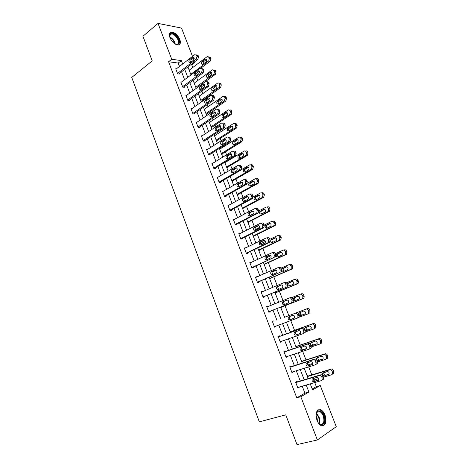 <?xml version="1.0" encoding="UTF-8"?>
<svg xmlns="http://www.w3.org/2000/svg" width="468" height="468" viewBox="0 0 468 468"><rect width="100%" height="100%" fill="white"/><g stroke="black" fill="none" stroke-linecap="round" stroke-linejoin="round"><path stroke-width="0.7" d="M316.988 420.363C315.134 413.098 316.333 409.558 320.592 409.746C322.417 410.512 323.897 412.29 325.038 415.081C326.933 422.347 325.716 425.886 321.393 425.71C319.585 424.926 318.117 423.142 316.988 420.363M169.948 37.645C168.843 34.293 169.387 32.427 171.581 32.052C174.927 32.468 177.67 34.919 179.806 39.411C180.935 42.793 180.373 44.665 178.127 45.027C174.81 44.595 172.078 42.132 169.948 37.645M312.22 388.972L316.315 386.615L320.252 385.48L336.258 426.699L317.357 439.984L296.993 444.6L285.767 414.847L259.319 421.849L131.742 77.431L152.223 60.893L142.933 36.264L158.014 23.4L181.52 28.092L192.512 56.406M193.249 58.301L193.869 59.898M194.612 61.817L194.893 62.542L193.857 62.39M192.769 67.497L191.769 64.912L194.893 62.542M316.315 386.615L314.742 382.555M313.993 380.619L313.771 380.045M311.787 374.921L308.681 366.894M305.99 359.945L302.661 351.345M300.234 345.074L296.683 335.913M294.518 330.309L290.757 320.598M288.844 315.654L285.006 305.75M282.994 300.544L279.402 291.266M277.161 285.486L273.833 276.886M271.984 272.107L271.727 271.452M271.376 270.539L268.304 262.601M266.444 257.798L265.988 256.622M265.631 255.703L262.811 248.42M260.939 243.582L260.29 241.903M259.933 240.973L257.359 234.339M255.475 229.472L254.633 227.29M254.27 226.354L251.948 220.352M253.843 213.478L250.064 215.45L249.409 213.788M248.648 211.834L246.572 206.464M244.53 201.199L243.846 199.432M243.067 197.42L241.231 192.67M238.984 186.867L238.329 185.176M237.528 183.111L235.925 178.975M231.841 170.048L235.457 167.889C237.177 167.86 237.621 168.784 236.796 170.65L233.158 172.815C231.449 172.827 231.011 171.902 231.841 170.048L233.351 169.96C232.643 170.879 232.684 171.768 233.474 172.628L232.848 171.019M232.029 168.907L230.66 165.368M228.723 160.36L228.583 160.009M227.998 158.5L227.407 156.961M226.57 154.797L225.43 151.854M223.482 146.823L223.172 146.028M222.569 144.466L222.002 143.009M221.148 140.792L220.235 138.434M218.275 133.374L217.801 132.151M217.175 130.531L216.637 129.15M215.76 126.886L215.075 125.108M213.104 120.019L212.466 118.369M211.817 116.696L211.308 115.385M210.419 113.075L209.951 111.87M207.968 106.757L207.166 104.686M206.499 102.96L206.019 101.726M205.107 99.362L204.855 98.719M202.866 93.582L201.907 91.09M201.217 89.318L200.766 88.154M197.8 80.496L196.683 77.594M195.975 75.769L195.548 74.681M191.769 64.912L190.733 64.771M201.24 101.427L201.714 101.462L201.55 101.041M206.3 114.543L206.774 114.566L206.61 114.145M211.396 127.746L211.864 127.758L211.7 127.331M216.526 141.038L216.994 141.038L216.83 140.611M221.692 154.422L222.154 154.411L221.99 153.978M226.892 167.895L227.354 167.872L227.185 167.439M232.128 181.467L232.584 181.426L232.421 180.993M237.405 195.127L237.855 195.074L237.685 194.635M242.711 208.88L243.161 208.816L242.991 208.377M248.058 222.727L248.502 222.657L248.332 222.212M253.44 236.673L253.884 236.586L253.709 236.141M258.857 250.719L259.295 250.62L259.126 250.164M264.315 264.859L264.753 264.748L264.578 264.291M269.814 279.098L270.247 278.975L270.071 278.513M275.348 293.442L275.775 293.301L275.599 292.839M280.923 307.88L281.344 307.728L281.169 307.26M284.368 316.818L284.796 316.655L284.971 317.123M286.954 322.259L286.527 322.417L286.872 322.048M290.008 331.426L290.429 331.25L290.61 331.718M295.688 346.139L296.104 345.946L296.285 346.419M301.404 360.957L301.813 360.746L302 361.226M307.166 375.88L307.57 375.658L307.757 376.137M179.501 66.427L178.209 63.057L168.574 61.741L296.788 397.87L304.914 393.184L302.24 386.217M300.222 380.952L296.308 370.761M294.331 365.607L290.417 355.417M288.481 350.374L284.573 340.189M282.678 335.252L278.77 325.073M276.916 320.241L273.025 310.103M271.171 305.276L267.333 295.273M265.467 290.412L261.682 280.548M259.804 275.652L256.072 265.935M254.182 261.004L250.503 251.421M248.596 246.455L244.975 237.007M243.056 232.017L239.481 222.704M237.551 217.679L234.029 208.494M232.087 203.44L228.612 194.39M226.658 189.3L223.236 180.379M221.276 175.266L217.901 166.473M215.923 161.325L212.595 152.662M210.612 147.484L207.33 138.943M205.335 133.737L202.106 125.319M200.099 120.089L196.911 111.793M194.893 106.534L191.757 98.356M189.727 93.073L186.633 85.018M184.597 79.706L181.549 71.762M176.331 68.872L175.722 68.79L177.664 73.868L179.256 74.055L179.098 73.634M181.42 82.081L180.777 82.011L182.736 87.118L184.322 87.27L184.158 86.843M186.551 95.378L185.872 95.32L187.838 100.468L189.417 100.579L189.253 100.152M191.722 108.763L190.997 108.722L192.98 113.899L194.548 113.976L194.384 113.548M196.929 122.242L196.162 122.218L198.157 127.431L199.713 127.471L199.549 127.033M202.182 135.814L201.363 135.808L203.369 141.055L204.92 141.055L204.75 140.616M207.482 149.473L206.593 149.485L208.617 154.773L210.155 154.732L209.992 154.294M212.829 163.227L211.869 163.268L213.905 168.591L215.432 168.509L215.262 168.065M218.223 177.068L217.175 177.138L219.229 182.502L220.744 182.38L220.574 181.935M223.681 190.997L222.522 191.114L224.587 196.513L226.097 196.349L225.921 195.899M229.203 205.019L227.904 205.183L229.987 210.623L231.484 210.413L231.309 209.962M234.801 219.123L233.327 219.352L235.422 224.827L236.907 224.581L236.732 224.125M240.289 233.409L238.785 233.626L240.897 239.142L242.371 238.85L242.196 238.387M245.805 247.812L244.284 247.999L246.408 253.551L247.876 253.217L247.701 252.755M251.357 262.308L249.824 262.472L251.965 268.065L253.416 267.69L253.241 267.222M256.95 276.916L255.399 277.05L257.558 282.69L259.003 282.262L258.822 281.794M262.589 291.623L262.454 291.283L261.021 291.734L263.191 297.414L264.625 296.946L264.443 296.472M268.263 306.441L268.106 306.031L266.678 306.528L268.866 312.244L270.288 311.729L270.106 311.255M273.973 321.358L273.792 320.884L272.382 321.428L274.581 327.185L275.991 326.623L275.816 326.173M279.706 336.322L279.519 335.843L278.121 336.433L280.338 342.231L281.736 341.628L281.59 341.242M285.48 351.398L285.293 350.912L283.906 351.55L286.141 357.394L287.522 356.739L287.405 356.423M291.295 366.579L291.108 366.093L289.733 366.777L291.985 372.663L293.26 371.715M297.151 381.876L296.964 381.379L295.601 382.116L297.87 388.048L299.157 387.118M317.357 439.984L300.819 396.735L308.909 392.049L306.212 385.053M296.788 397.87L300.819 396.735M168.574 61.741L171.727 59.255L158.014 23.4M182.649 63.999L181.35 60.618L171.727 59.255M304.182 379.77L300.24 369.533M298.251 364.356L294.313 354.124M292.36 349.058L288.423 338.832M286.515 333.877L282.584 323.651M280.718 318.802L276.799 308.617M274.932 303.773L271.066 293.728M269.188 288.844L265.379 278.946M263.484 274.026L259.728 264.268M257.821 259.319L254.118 249.696M252.205 244.711L248.549 235.228M246.624 230.215L243.021 220.861M241.084 215.818L237.533 206.599M235.579 201.527L232.081 192.442M230.116 187.335L226.67 178.378M224.693 173.242L221.3 164.414M219.311 159.249L215.964 150.55M213.964 145.355L210.664 136.779M208.652 131.561L205.399 123.107M203.381 117.86L200.175 109.53M198.145 104.253L194.986 96.045M192.945 90.745L189.832 82.655M187.779 77.325L184.714 69.358M310.249 383.871L312.583 389.92L320.252 385.48M186.153 61.302L185.732 61.244L185.849 61.536M187.92 66.912L191.008 74.915M193.073 80.262L196.203 88.382M198.262 93.705L201.439 101.942M203.481 107.236L206.71 115.596M208.746 120.867L212.016 129.349M214.04 134.591L217.363 143.196M219.375 148.409L222.745 157.143M224.745 162.332L228.168 171.189M230.157 176.348L233.626 185.334M235.603 190.464L239.125 199.584M241.09 204.68L244.665 213.934M246.618 219.001L250.24 228.39M252.182 233.421L255.861 242.945M257.792 247.946L261.518 257.611M263.437 262.577L267.216 272.376M269.123 277.313L272.961 287.258M274.851 292.161L278.747 302.246M280.624 307.113L284.567 317.333M286.451 322.206L290.412 332.473M292.33 337.451L296.297 347.724M298.262 352.808L302.229 363.086M304.235 368.281L308.201 378.565M191.166 62.01L190.406 61.905M178.209 63.057L181.35 60.618M304.914 393.184L308.909 392.049M238.937 234.023L240.265 233.351M244.413 248.327L245.753 247.677M249.924 262.741L251.281 262.109M255.481 277.255L256.85 276.646M261.074 291.868L262.454 291.283M266.701 306.593L268.106 306.031M274.57 327.155L275.991 326.623M280.303 342.131L281.736 341.628M286.071 357.219L287.522 356.739M291.886 372.417L293.354 371.961M297.747 387.726L299.227 387.293M175.88 69.217L194.834 54.633L196.642 55.464L196.981 56.33L196.32 59.079L177.501 73.441M178.636 73.979L197.905 59.313L196.32 59.079M192.564 57.365L192.717 57.272C194.331 57.365 194.635 58.313 193.635 60.126L190.341 62.63C188.733 62.542 188.423 61.595 189.417 59.793L192.564 57.365L193.963 57.576M190.611 62.437L191.002 60.021L194.039 57.693M196.262 54.855L198.227 55.71L198.561 56.575L197.905 59.313M200.983 68.047L210.226 61.144L210.887 58.465L210.553 57.622L208.664 56.792M189.189 70.2L207.254 56.575L209.044 57.388L209.377 58.237L208.716 60.922L190.786 74.342M206.435 59.524L203.381 61.823L203.007 64.215M204.996 59.237L201.866 61.6C200.877 63.361 201.181 64.286 202.779 64.373L206.049 61.934C207.049 60.167 206.745 59.237 205.142 59.143L206.382 59.448M169.913 37.557L169.621 35.58L170.422 33.725C173.646 30.829 181.894 41.623 178.402 44.121C177.507 44.799 176.272 44.676 174.687 43.758M175.617 44.232L177.799 43.986C180.56 42.085 175.137 33.532 171.452 34L170.41 34.369L169.673 36.51M179.08 44.805C182.292 42.272 175.605 31.929 171.107 32.497L169.925 32.883M316.052 416.315C315.964 414.256 316.356 412.706 317.228 411.664C319.574 409.886 321.779 411.202 323.856 415.596C326.933 422.902 321.481 428.717 317.714 421.902L317.368 421.264M318.714 423.3L320.27 424.377C323.733 424.517 324.71 421.68 323.195 415.865C322.288 413.63 321.101 412.209 319.638 411.588L317.058 412.226L316.204 413.923M316.035 415.865L317.017 417.696L317.585 421.674M322.633 425.938C325.482 424.306 326.056 420.75 324.365 415.262C323.236 412.489 321.762 410.723 319.948 409.962L318.304 409.81M180.94 82.438L200.035 68.176L201.913 69.007L202.252 69.878L201.585 72.616L182.573 86.691M183.667 87.206L203.159 72.815L201.585 72.616M197.794 70.843L197.9 70.773C199.561 70.832 199.889 71.779 198.871 73.622L195.589 76.05C193.933 75.997 193.612 75.055 194.612 73.219L197.794 70.843L199.157 71.019M195.829 75.88L196.191 73.412L199.245 71.136M201.509 68.369L203.486 69.211L203.826 70.083L203.159 72.815M186.036 95.753L205.271 81.812C206.107 81.403 206.757 81.678 207.225 82.643L207.564 83.52L206.891 86.252L187.674 100.035M188.721 100.526L208.453 86.404L206.891 86.252M203.059 84.415L203.124 84.375C204.832 84.398 205.171 85.346 204.147 87.212L200.871 89.563C199.175 89.546 198.83 88.604 199.848 86.744L203.059 84.415L204.387 84.55M201.082 89.417L201.415 86.896L204.493 84.679M206.797 81.982L206.833 81.982C207.669 81.572 208.319 81.847 208.786 82.807L209.126 83.684L208.453 86.404M196.168 88.288L215.409 74.342L216.076 71.674L215.742 70.826L213.841 70.007M194.185 83.146L212.378 69.814L214.239 70.627L214.572 71.481L213.905 74.155L195.794 87.317M211.565 72.675L208.5 74.915L208.155 77.36M210.15 72.417L206.991 74.734C205.99 76.524 206.312 77.442 207.95 77.501L211.214 75.132C212.22 73.336 211.905 72.411 210.255 72.347L211.501 72.587M201.193 101.299L220.621 87.633L221.3 84.971L220.96 84.117C220.504 83.187 219.866 82.912 219.036 83.304M199.216 96.18L217.532 83.146C218.363 82.748 219.012 83.017 219.469 83.959L219.808 84.813L219.129 87.481L200.836 100.374M216.731 85.913L213.648 88.101C212.911 88.826 212.805 89.657 213.332 90.593M215.339 85.685L212.144 87.955C211.138 89.774 211.472 90.693 213.156 90.716L216.409 88.417C217.433 86.598 217.094 85.667 215.403 85.644L216.655 85.819M191.166 109.155L210.541 95.548C211.401 95.098 212.08 95.373 212.571 96.373L212.917 97.256L212.226 99.982L192.816 113.472M193.81 113.94L213.782 100.099L212.226 99.982M209.629 98.169L208.383 98.069C210.138 98.058 210.495 99 209.459 100.901L206.195 103.171C204.452 103.188 204.095 102.252 205.119 100.363L208.365 98.081L209.646 98.186M206.376 103.042C205.821 102.077 205.92 101.223 206.675 100.474L209.769 98.315M212.103 95.671C212.963 95.232 213.636 95.513 214.122 96.502L214.467 97.379L213.782 100.099M196.326 122.651L215.877 109.366C216.76 108.904 217.45 109.179 217.953 110.202L218.304 111.091L217.649 113.777L197.993 126.998M198.929 127.448L219.147 113.882L217.608 113.806M213.706 111.846C215.467 111.811 215.847 112.747 214.841 114.66L211.518 116.901C209.769 116.918 209.395 115.982 210.401 114.093L213.706 111.846L214.941 111.91M211.711 116.766C211.109 115.812 211.185 114.941 211.951 114.169L215.081 112.045M217.433 109.448C218.31 108.997 218.995 109.278 219.498 110.29L219.843 111.179L219.147 113.882M201.527 136.241L221.282 123.259C222.171 122.809 222.867 123.102 223.376 124.131L223.727 125.026L223.125 127.659L203.2 140.616M204.077 141.055L224.552 127.77L223.02 127.735M219.088 125.705C220.837 125.676 221.235 126.606 220.276 128.507L216.871 130.73C215.128 130.748 214.742 129.817 215.701 127.934L219.088 125.705L220.264 125.74M217.094 130.584C216.438 129.654 216.491 128.776 217.24 127.969L220.422 125.88M222.78 123.306L222.815 123.306C223.704 122.862 224.4 123.148 224.909 124.178L225.26 125.073L224.552 127.77M206.242 114.391L225.869 101.018L226.559 98.362L226.219 97.502C225.751 96.548 225.096 96.273 224.254 96.671M204.282 109.301L222.727 96.572C223.581 96.133 224.254 96.402 224.734 97.379L225.073 98.245L224.388 100.901L205.908 113.525M221.931 99.245L218.831 101.38C218.065 102.123 217.971 102.972 218.55 103.914M221.82 99.128L220.586 99.035L217.339 101.269C216.321 103.112 216.672 104.031 218.398 104.019L221.645 101.796C222.674 99.947 222.323 99.023 220.586 99.035L221.838 99.146M211.331 127.577L231.204 114.461L231.853 111.846L231.514 110.98C231.028 110.003 230.355 109.723 229.495 110.138M209.377 122.511L227.986 110.074C228.858 109.623 229.542 109.898 230.04 110.893L230.379 111.764L229.729 114.385L211.021 126.764M227.161 112.671L224.026 114.759C223.259 115.537 223.183 116.392 223.809 117.328M225.828 112.495L222.546 114.689C221.545 116.538 221.914 117.45 223.645 117.433L226.945 115.245C227.945 113.385 227.571 112.466 225.828 112.495L227.05 112.566M216.456 140.85L236.58 127.986L237.182 125.424L236.843 124.546C236.346 123.552 235.656 123.265 234.778 123.692M214.508 135.808L233.304 123.651C234.187 123.213 234.877 123.499 235.381 124.506L235.72 125.377L235.117 127.951L216.163 140.09M232.426 126.19L229.238 128.25C228.483 129.057 228.437 129.917 229.104 130.829M231.128 126.044L227.77 128.214C226.81 130.057 227.196 130.964 228.916 130.946L232.292 128.782C233.251 126.922 232.859 126.009 231.128 126.044L232.292 126.073M206.762 149.93L226.723 137.253C227.624 136.814 228.326 137.118 228.84 138.159L229.191 139.06L228.63 141.646L208.447 154.335M209.249 154.756L229.999 141.751L228.478 141.757M224.505 139.669C226.249 139.634 226.658 140.564 225.74 142.453L222.259 144.659C220.533 144.676 220.124 143.746 221.042 141.868L224.505 139.669L225.623 139.669M222.511 144.501C221.814 143.588 221.832 142.711 222.569 141.868L225.804 139.809M228.144 137.259L228.249 137.259C229.144 136.826 229.846 137.13 230.361 138.165L230.712 139.066L229.999 141.751M221.616 154.212L241.991 141.611L242.553 139.095L242.208 138.212C241.704 137.2 241.008 136.908 240.119 137.329L240.066 137.329M219.679 149.198L238.662 137.323C239.552 136.896 240.254 137.194 240.757 138.206L241.102 139.09L240.546 141.617L221.341 153.51M237.726 139.803L234.486 141.833C233.748 142.676 233.731 143.541 234.439 144.425M236.463 139.68L233.029 141.833C232.11 143.664 232.514 144.577 234.228 144.559L237.68 142.407C238.592 140.558 238.183 139.651 236.463 139.68L237.569 139.686M212.039 163.706L232.204 151.345C233.111 150.924 233.824 151.234 234.339 152.287L234.696 153.194L234.181 155.727L213.736 168.147M214.443 168.562L235.48 155.838L233.971 155.885M229.964 153.726C231.695 153.697 232.122 154.621 231.25 156.505L227.694 158.687C225.968 158.699 225.547 157.774 226.424 155.908L229.964 153.726L231.011 153.697M227.969 158.517C227.226 157.628 227.214 156.745 227.939 155.862L231.221 153.843M233.538 151.316L233.719 151.31C234.626 150.889 235.334 151.205 235.849 152.252L236.205 153.159L235.48 155.838M226.804 167.667L247.443 155.329L247.958 152.861L247.613 151.971C247.104 150.953 246.402 150.649 245.501 151.059L245.378 151.059M224.88 162.683L244.056 151.088C244.957 150.678 245.665 150.983 246.174 152.006L246.519 152.896L246.004 155.37L226.559 167.017M243.056 153.516L239.774 155.505C239.049 156.382 239.06 157.254 239.815 158.114M241.833 153.416L238.323 155.551C237.451 157.371 237.867 158.278 239.575 158.26L243.103 156.131C243.968 154.294 243.547 153.387 241.833 153.416L242.869 153.393M217.345 177.588L237.726 165.537C238.645 165.134 239.359 165.456 239.879 166.514L240.236 167.433L239.505 170.112L219.053 182.052M219.662 182.467L241.002 170.019L239.505 170.112M233.351 169.96L236.668 167.977M238.967 165.479L239.224 165.461C240.142 165.058 240.862 165.385 241.383 166.438L241.734 167.351L241.002 170.019M232.034 181.215L252.673 169.334L253.404 166.725L253.053 165.83C252.544 164.8 251.831 164.484 250.924 164.882L250.719 164.894M240.78 170.036L249.491 164.952C250.403 164.555 251.111 164.871 251.626 165.906L251.977 166.801L251.503 169.223L231.806 180.625M248.42 167.322L245.097 169.281C244.39 170.194 244.436 171.066 245.238 171.902M247.244 167.246L243.658 169.363C242.828 171.177 243.261 172.072 244.957 172.06L248.561 169.948C249.385 168.123 248.947 167.222 247.244 167.246L248.21 167.193M222.692 191.564L243.284 179.835C244.214 179.443 244.939 179.782 245.46 180.847L245.823 181.771L245.074 184.439L224.412 196.063M224.892 196.478L246.56 184.31L245.074 184.439M240.991 182.151C242.699 182.128 243.161 183.046 242.383 184.901L238.668 187.042C236.966 187.048 236.51 186.129 237.299 184.287L240.991 182.151L241.886 182.075M239.019 186.843C238.177 186.012 238.107 185.117 238.797 184.158L242.155 182.216M244.425 179.747L244.776 179.718C245.7 179.326 246.425 179.665 246.952 180.73L247.309 181.648L246.56 184.31M237.299 194.852L258.143 183.286L258.886 180.683L258.535 179.788C258.02 178.747 257.301 178.419 256.388 178.799L256.095 178.823M245.15 184.433L254.966 178.916C255.885 178.53 256.599 178.858 257.113 179.899L257.47 180.8L256.727 183.409L237.095 194.319M253.82 181.221L250.462 183.146C249.766 184.099 249.848 184.977 250.696 185.778M252.691 181.174L249.029 183.269C248.245 185.071 248.695 185.966 250.38 185.96L254.06 183.865C254.838 182.052 254.381 181.151 252.691 181.174L253.574 181.104M228.08 205.633L248.888 194.238C249.824 193.857 250.555 194.208 251.082 195.285L251.445 196.215L250.69 198.877L229.811 210.167M230.127 210.6L252.164 198.701L250.69 198.877M246.566 196.513C248.268 196.496 248.742 197.414 248.005 199.257L244.214 201.375C242.523 201.375 242.055 200.462 242.798 198.631L247.373 196.425M244.618 201.152C243.717 200.357 243.612 199.456 244.284 198.461L247.671 196.554M249.918 194.126L250.362 194.074C251.298 193.699 252.03 194.044 252.556 195.121L252.919 196.045L252.164 198.701M242.599 208.588L263.654 197.332L264.408 194.741L264.051 193.84C263.537 192.793 262.811 192.453 261.887 192.822L261.495 192.863M253.089 196.975L260.477 192.974C261.401 192.605 262.127 192.945 262.647 193.998L263.004 194.904L262.25 197.502L242.418 208.114M259.249 195.226L255.861 197.11C255.189 198.099 255.3 198.982 256.201 199.754M258.178 195.203L254.44 197.274C253.703 199.064 254.165 199.959 255.838 199.953L259.594 197.876C260.331 196.074 259.857 195.185 258.178 195.203L258.974 195.109M233.503 219.808L254.528 208.74C255.475 208.377 256.212 208.74 256.745 209.828L257.107 210.764L256.762 213.092L256.341 213.414L235.246 224.371M235.416 224.81L257.809 213.192L256.341 213.414M252.182 210.986C253.872 210.974 254.364 211.881 253.668 213.712L249.801 215.806C248.122 215.806 247.636 214.894 248.338 213.075L252.901 210.881M250.257 215.572C249.304 214.806 249.157 213.899 249.813 212.858L253.223 210.998M255.44 208.611L255.996 208.535C256.938 208.172 257.681 208.535 258.207 209.617L258.576 210.553L258.225 212.876L257.809 213.192M247.935 222.411L269.205 211.483L269.621 211.167L269.972 208.904L269.615 207.991C269.088 206.932 268.357 206.581 267.427 206.938L266.93 207.008M258.693 210.957L266.023 207.131C266.959 206.78 267.69 207.131 268.217 208.19L268.574 209.102L268.222 211.378L267.813 211.694L247.777 222.002M264.712 209.331L261.302 211.173C260.647 212.203 260.793 213.092 261.752 213.829M263.7 209.331L259.892 211.378C259.196 213.156 259.676 214.046 261.331 214.046L265.163 211.992C265.859 210.202 265.368 209.313 263.7 209.331L264.408 209.225M238.961 234.082L260.208 223.353C261.167 223.008 261.91 223.382 262.449 224.476L262.817 225.418L262.507 227.694L262.039 228.056L240.722 238.68M240.862 239.054L263.49 227.793L262.039 228.056M257.839 225.558C259.518 225.553 260.027 226.459 259.371 228.279L255.429 230.35C253.761 230.338 253.258 229.431 253.919 227.629L258.459 225.447M255.943 230.092C254.931 229.361 254.744 228.454 255.382 227.366L258.81 225.547M261.004 223.218L261.665 223.101C262.618 222.756 263.367 223.131 263.899 224.225L264.268 225.161L263.958 227.43L263.49 227.793M253.311 236.34L274.798 225.734L275.26 225.377L275.57 223.16L275.213 222.247C274.681 221.177 273.95 220.814 273.002 221.153L272.399 221.259M264.239 225.085L271.615 221.393C272.557 221.054 273.3 221.417 273.827 222.487L274.189 223.406L273.874 225.629L273.411 225.986L253.17 235.983M255.317 229.548L259.752 227.331M270.206 223.534L266.783 225.336C266.146 226.413 266.333 227.302 267.345 228.004M269.264 223.552L265.385 225.582C264.724 227.349 265.221 228.232 266.871 228.238L270.773 226.208C271.428 224.429 270.925 223.546 269.264 223.552L269.878 223.447M244.46 248.461L265.935 238.072C266.9 237.738 267.655 238.124 268.193 239.23L268.562 240.183L268.287 242.406L267.778 242.81L246.232 253.089M246.349 253.399L269.217 242.5L267.778 242.81M263.537 240.236C265.204 240.242 265.73 241.143 265.11 242.951L261.097 244.992C259.442 244.975 258.921 244.074 259.547 242.284L264.057 240.131M261.682 244.711C260.606 244.027 260.378 243.114 260.998 241.974L264.426 240.207M266.596 237.937L267.374 237.773C268.339 237.446 269.094 237.832 269.632 238.932L270.001 239.879L269.726 242.096L269.217 242.5M258.722 250.357L280.426 240.084L280.935 239.692L281.209 237.522L280.847 236.597C280.314 235.527 279.571 235.152 278.618 235.474L277.904 235.62M269.79 239.335L277.243 235.755C278.197 235.433 278.946 235.808 279.478 236.884L279.841 237.814L279.56 239.985L279.057 240.382L258.605 250.064M260.74 243.682L265.42 241.435M275.734 237.843L272.3 239.598C271.686 240.722 271.914 241.611 272.99 242.272M274.868 237.879L270.919 239.885C270.299 241.64 270.808 242.518 272.446 242.529L276.424 240.523C277.033 238.762 276.518 237.879 274.868 237.879L275.383 237.773M250 262.94L271.697 252.895C272.674 252.58 273.435 252.983 273.985 254.095L274.353 255.054L274.113 257.23L273.558 257.669L251.784 267.602M251.878 267.842L273.558 257.669M269.275 255.025C270.931 255.037 271.469 255.937 270.896 257.728L266.807 259.746C265.157 259.722 264.625 258.822 265.21 257.043L269.691 254.925M267.474 259.442C266.333 258.804 266.058 257.891 266.649 256.692L270.071 254.978M272.236 252.767L273.131 252.556C274.108 252.24 274.868 252.638 275.412 253.75L275.781 254.703L275.541 256.873L274.985 257.318M264.168 264.478L286.1 254.539L286.65 254.106L286.89 251.989L286.527 251.059C285.989 249.97 285.24 249.584 284.275 249.894L283.438 250.099M275.383 253.685L282.912 250.222C283.877 249.912 284.632 250.298 285.164 251.386L285.533 252.322L285.287 254.446L284.737 254.879L264.081 264.244M266.321 257.85L270.96 255.715M281.286 252.252L277.863 253.954C277.272 255.136 277.547 256.031 278.688 256.645M280.513 252.31L276.489 254.294C275.909 256.031 276.43 256.909 278.062 256.926L282.11 254.943C282.684 253.194 282.151 252.316 280.513 252.31L280.923 252.211M255.581 277.518L277.506 267.831C278.495 267.532 279.261 267.948 279.811 269.071L280.186 270.036L279.981 272.16L279.378 272.645L257.377 282.216M257.447 282.391L279.378 272.645M275.061 269.925C276.705 269.942 277.255 270.843 276.723 272.616L272.557 274.605C270.919 274.57 270.375 273.675 270.919 271.908L275.365 269.837M273.33 274.271C272.101 273.698 271.779 272.78 272.347 271.516L275.746 269.855M277.904 267.725L278.928 267.444C279.911 267.146 280.677 267.556 281.227 268.679L281.601 269.638L281.391 271.762L280.794 272.241M269.656 278.694L291.81 269.1L292.401 268.626L292.617 266.555L292.248 265.619C291.704 264.525 290.95 264.127 289.973 264.42L289.019 264.683M280.952 268.164L288.621 264.794C289.598 264.496 290.359 264.9 290.897 265.994L291.266 266.935L291.055 269.012L290.464 269.486L269.591 278.524M272.089 272.06L276.377 270.176M286.866 266.772L283.462 268.421C282.9 269.667 283.222 270.562 284.439 271.112M286.2 266.842L282.105 268.796C281.56 270.522 282.099 271.399 283.719 271.422L287.838 269.469C288.37 267.731 287.826 266.859 286.2 266.842L286.504 266.76M261.202 292.207L283.362 282.877C284.357 282.596 285.135 283.023 285.685 284.158L286.065 285.129L285.884 287.206L285.246 287.726L263.01 296.94M263.051 297.045L285.246 287.726M280.882 284.93C282.52 284.959 283.087 285.854 282.59 287.615L278.349 289.575C276.723 289.534 276.161 288.639 276.67 286.884L281.081 284.872M279.25 289.201C277.933 288.715 277.547 287.797 278.086 286.445L281.438 284.854M283.62 282.795L284.766 282.444C285.761 282.157 286.533 282.584 287.089 283.719L287.463 284.684L287.288 286.755L286.644 287.276M275.184 293.009L297.566 283.766L298.198 283.257L298.379 281.233L298.005 280.291C297.461 279.185 296.7 278.77 295.717 279.051L294.635 279.39M286.451 282.795L294.378 279.466C295.361 279.185 296.127 279.601 296.671 280.706L297.04 281.654L296.864 283.684L296.226 284.193L275.143 292.909M276.664 286.902L281.52 284.866M292.459 281.403L289.107 282.982C288.569 284.316 288.955 285.217 290.259 285.679M291.927 281.484L287.761 283.409C287.253 285.117 287.802 285.995 289.411 286.03L293.606 284.099C294.097 282.379 293.541 281.502 291.927 281.484L292.12 281.42M266.859 307.002L289.253 298.034C290.259 297.771 291.043 298.21 291.605 299.356L291.985 300.333L291.833 302.363L291.154 302.919L268.685 311.77M268.702 311.811L291.154 302.919M286.749 300.052C288.376 300.087 288.961 300.982 288.493 302.732L284.187 304.656C282.567 304.604 281.993 303.709 282.467 301.971L286.843 300.017M285.269 304.229C283.83 303.884 283.368 302.966 283.871 301.48L287.124 299.97M289.376 297.993L290.646 297.554C291.652 297.285 292.436 297.724 292.991 298.865L293.372 299.842L293.22 301.866L292.541 302.422M280.747 307.429L303.358 298.531L304.03 297.987L304.182 296.016L303.808 295.062C303.264 293.951 302.492 293.524 301.497 293.787L300.292 294.208M291.816 297.589L300.169 294.249C301.164 293.986 301.936 294.413 302.486 295.53L302.86 296.484L302.708 298.467L302.035 299.011L280.73 307.388M298.052 296.15L294.793 297.654C294.29 299.111 294.752 300.006 296.174 300.333M297.689 296.226L293.459 298.122C292.986 299.818 293.553 300.69 295.15 300.737L299.409 298.836C299.871 297.127 299.298 296.256 297.689 296.226L297.783 296.197M297.104 318.228L299.198 317.088L299.327 315.11L298.941 314.127C298.379 312.975 297.589 312.525 296.572 312.776L295.191 313.308C296.215 313.057 297.004 313.507 297.566 314.666L297.946 315.654L297.823 317.637L297.104 318.228L274.4 326.705M292.664 315.28C294.278 315.333 294.875 316.222 294.448 317.953L290.066 319.849C288.458 319.784 287.873 318.889 288.311 317.169L292.664 315.28M294.103 318.304L291.453 319.299C289.844 319.235 289.259 318.345 289.698 316.625L290.101 316.251M284.55 317.292L306.002 309.137C307.008 308.892 307.792 309.33 308.342 310.454L308.722 311.419L308.593 313.355L307.885 313.934L299.116 317.21M284.55 317.281L307.318 308.628C308.324 308.383 309.102 308.821 309.652 309.945L310.032 310.904L309.904 312.835L307.885 313.934M300.924 312.051L300.52 312.425C300.087 314.104 300.661 314.97 302.252 315.028L304.914 314.028M303.498 311.08L299.198 312.94C298.76 314.625 299.339 315.496 300.93 315.549L305.259 313.683C305.68 311.986 305.095 311.121 303.498 311.08M278.308 336.913L301.176 328.694C302.205 328.46 303.007 328.928 303.574 330.092L303.861 333.023L303.106 333.649L280.156 341.751M303.293 333.567L305.224 332.426L304.937 329.507C304.37 328.343 303.574 327.875 302.544 328.109L278.279 336.837M298.619 330.624C300.228 330.689 300.836 331.578 300.438 333.298L295.992 335.152C294.39 335.076 293.787 334.187 294.196 332.473L298.619 330.624M300.251 333.532L297.367 334.556C295.764 334.48 295.168 333.59 295.571 331.888L295.77 331.642M290.207 331.947L311.881 324.137C312.899 323.903 313.683 324.353 314.244 325.494L314.519 328.355L313.776 328.969L305.434 331.923M290.178 331.87L313.186 323.581C314.198 323.347 314.982 323.797 315.543 324.932L315.818 327.787L313.964 328.887M306.499 327.062L306.294 327.302C305.891 328.969 306.476 329.835 308.061 329.899L310.957 328.869M309.354 326.038L304.978 327.863C304.574 329.536 305.165 330.402 306.751 330.472L311.144 328.635C311.536 326.956 310.939 326.091 309.354 326.038M284.088 352.035L307.207 344.196C308.248 343.98 309.05 344.46 309.623 345.636L309.939 348.531L309.149 349.186L285.954 356.903M310.495 348.537L311.284 347.882L310.974 344.998C310.401 343.822 309.6 343.342 308.558 343.565L284.035 351.889M304.615 346.086C306.218 346.162 306.838 347.051 306.476 348.754L301.959 350.573C300.362 350.485 299.754 349.59 300.128 347.894L304.615 346.086M306.376 348.9L303.322 349.924C301.725 349.836 301.117 348.947 301.491 347.256L301.597 347.104M295.905 346.706L317.801 339.241C318.831 339.025 319.626 339.493 320.188 340.64L320.492 343.465L319.708 344.109L311.536 346.846M306.593 348.496L302.463 349.883M295.852 346.566L319.094 338.645C320.118 338.428 320.908 338.89 321.469 340.031L321.773 342.851L320.995 343.494M312.22 342.131L312.109 342.289C311.735 343.945 312.337 344.811 313.911 344.887L316.971 343.857M315.245 341.102L310.81 342.898C310.436 344.553 311.039 345.425 312.612 345.501L317.076 343.705C317.439 342.038 316.824 341.166 315.245 341.102M289.92 367.269L313.279 359.81C314.332 359.611 315.145 360.108 315.719 361.296L316.058 364.157L315.239 364.841L291.792 372.171M316.573 364.145L317.392 363.46L317.058 360.606C316.479 359.424 315.666 358.927 314.619 359.131L289.832 367.047M310.664 361.659C312.255 361.746 312.887 362.636 312.56 364.332L307.973 366.105C306.382 366.005 305.762 365.116 306.101 363.431L310.664 361.659M312.513 364.402L309.319 365.409C307.733 365.309 307.107 364.42 307.453 362.741L307.499 362.665M301.644 361.571L323.768 354.463C324.804 354.264 325.605 354.744 326.173 355.902L326.506 358.693L325.687 359.365L317.55 361.928M312.741 363.449L307.891 364.976M301.562 361.366L325.044 353.814C326.079 353.615 326.88 354.089 327.448 355.247L327.775 358.026L326.962 358.699M318.018 357.295L317.965 357.382C317.626 359.026 318.234 359.886 319.802 359.974L322.996 358.962M321.183 356.283L316.678 358.038C316.339 359.687 316.953 360.553 318.521 360.641L323.049 358.88C323.376 357.224 322.756 356.359 321.183 356.283M295.788 382.608L319.398 375.547C320.463 375.365 321.282 375.874 321.867 377.079L322.23 379.905L321.37 380.619L297.677 387.551M322.692 379.864L323.546 379.15L323.183 376.336C322.604 375.137 321.785 374.634 320.726 374.815L295.677 382.315M316.754 377.354C318.339 377.454 318.983 378.343 318.685 380.028L314.028 381.759C312.448 381.642 311.811 380.753 312.127 379.08L316.754 377.354M318.679 380.034L315.362 381.005C313.782 380.894 313.15 380.004 313.461 378.343L313.466 378.331M307.423 376.547L329.776 369.796C330.823 369.609 331.636 370.106 332.204 371.27L332.561 374.031L331.713 374.733L323.505 377.161M318.714 378.577L313.572 380.098M307.312 376.272L331.04 369.094C332.087 368.913 332.894 369.404 333.462 370.568L333.813 373.318L332.97 374.02M323.879 372.563L323.868 372.586C323.552 374.213 324.178 375.079 325.74 375.178L329.051 374.195M327.161 371.574L322.592 373.288C322.282 374.921 322.908 375.792 324.47 375.892L329.062 374.172C329.367 372.528 328.729 371.662 327.161 371.574M198.227 55.71L196.642 55.464M198.561 56.575L196.981 56.33M189.417 59.793L191.002 60.021M208.716 60.922L210.226 61.144M209.377 58.237L210.887 58.465M209.044 57.388L210.553 57.622M203.381 61.823L201.866 61.6M169.749 36.908C172.669 38.429 174.505 40.815 175.254 44.068M174.734 43.781C173.95 41.026 172.341 38.932 169.896 37.504M316.444 413.232L318.995 416.924C319.925 419.539 320.018 421.826 319.264 423.797M318.866 423.452C319.469 421.574 319.346 419.457 318.492 417.093L316.263 413.718M203.486 69.211L201.913 69.007M203.826 70.083L202.252 69.878M194.612 73.219L196.191 73.412M208.786 82.807L207.225 82.643M209.126 83.684L207.564 83.52M199.848 86.744L201.415 86.896M213.905 74.155L215.409 74.342M214.572 71.481L216.076 71.674M214.239 70.627L215.742 70.826M208.5 74.915L206.991 74.734M219.129 87.481L220.621 87.633M219.808 84.813L221.3 84.971M219.469 83.959L220.96 84.117M213.648 88.101L212.144 87.955M214.122 96.502L212.571 96.373M214.467 97.379L212.917 97.256M205.119 100.363L206.675 100.474M219.498 110.29L217.953 110.202M219.843 111.179L218.304 111.091M210.424 114.075L211.975 114.151M224.909 124.178L223.376 124.131M225.26 125.073L223.727 125.026M215.771 127.887L217.31 127.922M224.388 100.901L225.869 101.018M225.073 98.245L226.559 98.362M224.734 97.379L226.219 97.502M218.831 101.38L217.339 101.269M229.683 114.414L231.157 114.49M230.379 111.764L231.853 111.846M230.04 110.893L231.514 110.98M224.049 114.742L222.569 114.672M235.018 128.021L236.48 128.056M235.72 125.377L237.182 125.424M235.381 124.506L236.843 124.546M229.302 128.203L227.834 128.168M230.361 138.165L228.84 138.159M230.712 139.066L229.191 139.06M221.153 141.792L222.68 141.786M240.388 141.722L241.839 141.722M241.102 139.09L242.553 139.095M240.757 138.206L242.208 138.212M234.597 141.757L233.134 141.757M235.849 152.252L234.339 152.287M236.205 153.159L234.696 153.194M226.576 155.797L228.091 155.756M245.794 155.522L247.239 155.475M246.519 152.896L247.958 152.861M246.174 152.006L247.613 151.971M239.92 155.399L238.475 155.446M241.383 166.438L239.879 166.514M241.734 167.351L240.236 167.433M235.457 167.889L236.434 167.836M232.034 169.907L233.544 169.82M251.24 169.416L252.673 169.334M251.977 166.801L253.404 166.725M251.626 165.906L253.053 165.83M245.29 169.141L243.851 169.223M246.952 180.73L245.46 180.847M247.309 181.648L245.823 181.771M237.533 184.117L239.031 183.982M256.727 183.409L258.143 183.286M257.47 180.8L258.886 180.683M257.113 179.899L258.535 179.788M250.69 182.976L249.263 183.099M252.556 195.121L251.082 195.285M252.919 196.045L251.445 196.215M243.073 198.426L244.559 198.251M262.25 197.502L263.654 197.332M263.004 194.904L264.408 194.741M262.647 193.998L264.051 193.84M256.131 196.911L254.715 197.075M258.207 209.617L256.745 209.828M258.576 210.553L257.107 210.764M248.648 212.841L250.123 212.624M267.813 211.694L269.205 211.483M268.574 209.102L269.972 208.904M268.217 208.19L269.615 207.991M261.612 210.939L260.202 211.144M263.899 224.225L262.449 224.476M264.268 225.161L262.817 225.418M254.27 227.354L255.733 227.097M273.411 225.986L274.798 225.734M274.189 223.406L275.57 223.16M273.827 222.487L275.213 222.247M267.129 225.073L265.73 225.319M269.632 238.932L268.193 239.23M270.001 239.879L268.562 240.183M259.927 241.979L261.378 241.675M279.057 240.382L280.426 240.084M279.841 237.814L281.209 237.522M279.478 236.884L280.847 236.597M272.68 239.3L271.3 239.593M275.412 253.75L273.985 254.095M275.781 254.703L274.353 255.054M265.631 256.71L267.07 256.359M284.737 254.879L286.1 254.539M285.533 252.322L286.89 251.989M285.164 251.386L286.527 251.059M278.279 253.633L276.904 253.966M281.227 268.679L279.811 269.071M281.601 269.638L280.186 270.036M271.376 271.551L272.803 271.153M290.464 269.486L291.81 269.1M291.266 266.935L292.617 266.555M290.897 265.994L292.248 265.619M283.912 268.065L282.555 268.445M287.089 283.719L285.685 284.158M287.463 284.684L286.065 285.129M277.161 286.498L278.571 286.053M296.226 284.193L297.566 283.766M297.04 281.654L298.379 281.233M296.671 280.706L298.005 280.291M289.593 282.602L288.241 283.023M292.991 298.865L291.605 299.356M293.372 299.842L291.985 300.333M282.988 301.55L284.392 301.064M302.035 299.011L303.358 298.531M302.86 296.484L304.182 296.016M302.486 295.53L303.808 295.062M295.308 297.244L293.968 297.712M296.572 312.776L295.191 313.308M298.941 314.127L297.566 314.666M299.327 315.11L297.946 315.654M290.066 319.849L291.453 319.299M306.002 309.137L307.318 308.628M308.722 311.419L310.032 310.904M308.342 310.454L309.652 309.945M302.252 315.028L300.93 315.549M302.544 328.109L301.176 328.694M304.937 329.507L303.574 330.092M305.323 330.496L303.96 331.087M295.992 335.152L297.367 334.556M311.881 324.137L313.186 323.581M314.625 326.459L315.918 325.898M314.244 325.494L315.543 324.932M308.061 329.899L306.751 330.472M308.558 343.565L307.207 344.196M310.974 344.998L309.623 345.636M311.36 345.998L310.015 346.636M301.959 350.573L303.322 349.924M317.801 339.241L319.094 338.645M320.568 341.617L321.855 341.002M320.188 340.64L321.469 340.031M313.911 344.887L312.612 345.501M314.619 359.131L313.279 359.81M317.058 360.606L315.719 361.296M317.45 361.612L316.116 362.308M311.91 364.87L312.25 364.695M307.973 366.105L309.319 365.409M323.768 354.463L325.044 353.814M326.559 356.885L327.828 356.224M326.173 355.902L327.448 355.247M322.739 359.237L322.405 359.412M319.802 359.974L318.521 360.641M320.726 374.815L319.398 375.547M323.183 376.336L321.867 377.079M323.581 377.348L322.259 378.091M318.006 380.589L318.439 380.344M314.028 381.759L315.362 381.005M329.776 369.796L331.04 369.094M332.596 372.265L333.854 371.551M332.204 371.27L333.462 370.568M328.823 374.488L328.396 374.728M325.74 375.178L324.47 375.892M171.581 32.052L171.031 32.503M192.717 57.272L193.846 57.441M206.265 59.313L205.142 59.143M169.673 36.083L169.621 35.58M169.779 35.375L171.452 34M317.058 412.226L317.228 411.664M317.023 412.267L319.638 411.588M197.9 70.773L199.07 70.925M203.124 84.375L204.335 84.497M211.413 72.493L210.255 72.347M216.602 85.767L215.403 85.644M219.194 113.853L217.649 113.777M210.401 114.093L211.951 114.169M224.652 127.7L223.125 127.659M215.701 127.934L217.24 127.969M229.729 114.385L231.204 114.461M224.026 114.759L222.546 114.689M235.117 127.951L236.58 127.986M229.238 128.25L227.77 128.214M230.151 141.64L228.63 141.646M221.042 141.868L222.569 141.868M240.546 141.617L241.991 141.611M234.486 141.833L233.029 141.833M235.691 155.68L234.181 155.727M226.424 155.908L227.939 155.862M246.004 155.37L247.443 155.329M239.774 155.505L238.323 155.551M241.266 169.826L239.768 169.913M251.503 169.223L252.931 169.141M245.097 169.281L243.658 169.363M246.876 184.07L245.39 184.205M237.299 184.287L238.797 184.158M257.037 183.175L258.459 183.052M250.462 183.146L249.029 183.269M252.533 198.42L251.059 198.596M242.798 198.631L244.284 198.461M262.612 197.227L264.022 197.063M255.861 197.11L254.44 197.274M258.225 212.876L256.762 213.092M248.338 213.075L249.813 212.858M268.222 211.378L269.621 211.167M261.302 211.173L259.892 211.378M263.958 227.43L262.507 227.694M253.919 227.629L255.382 227.366M273.874 225.629L275.26 225.377M266.783 225.336L265.385 225.582M269.726 242.096L268.287 242.406M259.547 242.284L260.998 241.974M279.56 239.985L280.935 239.692M272.3 239.598L270.919 239.885M275.541 256.873L274.113 257.23M265.21 257.043L266.649 256.692M285.287 254.446L286.65 254.106M277.863 253.954L276.489 254.294M281.391 271.762L279.981 272.16M270.919 271.908L272.347 271.516M291.055 269.012L292.401 268.626M283.462 268.421L282.105 268.796M287.288 286.755L285.884 287.206M276.67 286.884L278.086 286.445M296.864 283.684L298.198 283.257M289.107 282.982L287.761 283.409M293.22 301.866L291.833 302.363M282.467 301.971L283.871 301.48M302.708 298.467L304.03 297.987M294.793 297.654L293.459 298.122M299.198 317.088L297.823 317.637M288.311 317.169L289.698 316.625M308.593 313.355L309.904 312.835M300.52 312.425L299.198 312.94M305.224 332.426L303.861 333.023M294.196 332.473L295.571 331.888M314.519 328.355L315.818 327.787M306.294 327.302L304.978 327.863M311.284 347.882L309.939 348.531M300.128 347.894L301.491 347.256M320.492 343.465L321.773 342.851M312.109 342.289L310.81 342.898M317.392 363.46L316.058 364.157M306.101 363.431L307.453 362.741M326.506 358.693L327.775 358.026M317.965 357.382L316.678 358.038M323.546 379.15L322.23 379.905M312.127 379.08L313.461 378.343M332.561 374.031L333.813 373.318M323.868 372.586L322.592 373.288"/></g></svg>
